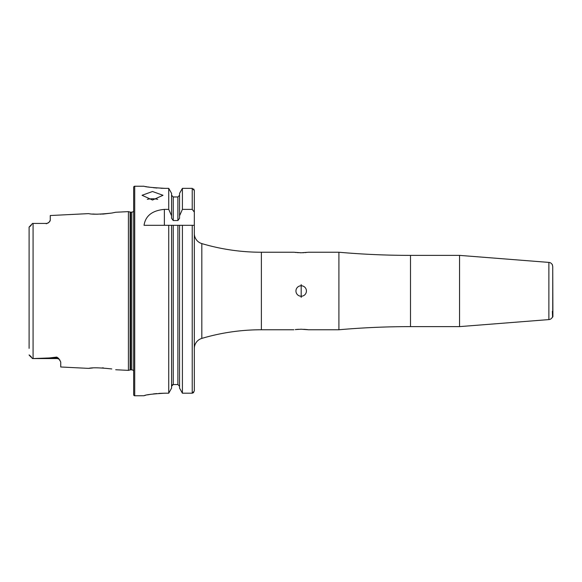 <?xml version="1.0" encoding="UTF-8"?>
<svg xmlns="http://www.w3.org/2000/svg" width="582" height="582" viewBox="0 0 582 582"><rect width="100%" height="100%" fill="white"/><g stroke="black" fill="none" stroke-linecap="round" stroke-linejoin="round"><path stroke-width="0.87" d="M111.766 368.944L111.795 368.952C99.893 367.649 92.189 367.46 88.653 368.384L60.739 366.987L60.739 361.968L58.636 358.403A3.979 3.739 0 0 0 56.76 357.959L56.76 357.086L58.636 358.403M103.567 367.933L102.33 367.86M133.664 371.032A2.088 2.088 0 0 0 131.779 369.854L130.652 369.854A2.095 2.095 0 0 0 130.113 369.926L130.113 212.074L128.418 211.622L115.709 212.255L111.744 213.056C99.9 214.351 92.203 214.54 88.646 213.616L50.263 215.536L50.263 220.294L48.99 222.36A3.979 3.979 0 0 1 46.284 223.423L32.556 223.43L46.284 223.423M152.52 191.507L142.044 195.29L152.52 200.026L162.996 195.29L152.52 191.507M157.737 199.342A10.476 4.263 0 0 0 152.52 198.782A10.476 4.263 0 0 0 147.304 199.342M552.74 270.572L552.9 316.601L552.587 317.197L552.354 311.341M552.74 309.937L552.74 272.063L552.74 309.937M338.906 252.239L338.906 329.761A817.201 817.201 0 0 1 410.506 326.618L410.506 255.382A817.201 817.201 0 0 1 338.906 252.239L308.518 252.239L301.185 252.77L293.852 252.239L261.376 252.239A209.542 209.542 0 0 1 201.823 243.596A10.476 10.476 0 0 1 194.323 233.549L194.323 278.429M552.587 317.197L552.333 317.212A4.19 4.19 0 0 1 548.877 319.591L459.554 326.618L459.554 255.382L410.506 255.382M459.554 326.618L410.506 326.618M552.449 265.057A4.19 4.19 0 0 0 548.877 262.409L459.554 255.382M298.544 329.303L297.337 329.383M297.242 329.39L296.187 329.485M295.249 329.587L301.185 329.23L308.518 329.761L338.906 329.761M301.185 285.762A5.238 5.238 0 0 0 295.947 291A5.238 5.238 0 0 0 301.185 296.238A5.238 5.238 0 0 0 306.423 291A5.238 5.238 0 0 0 301.185 285.762M301.185 297.409L301.185 284.591L301.185 297.409M295.241 252.413L296.187 252.515M297.358 252.624L298.377 252.69M299.846 252.748L301.185 252.77M59.997 360.243A3.979 3.979 0 0 0 56.76 358.577L32.556 358.577L49.332 357.959L56.76 357.086M32.556 223.43L29.1 227.082L29.1 233.651M48.99 222.36L46.284 223.764M293.852 329.761L261.376 329.761L261.376 252.239M194.323 303.571L194.323 348.451A10.476 10.476 0 0 1 201.823 338.404A209.542 209.542 0 0 1 261.376 329.761M134.711 186.233A1.048 1.048 0 0 0 133.664 187.28L133.664 394.72A1.048 1.048 0 0 0 134.711 395.767L134.711 186.233L144.03 186.233C145.267 186.931 152.251 187.637 164.982 188.35L168.729 188.35L171.566 193.362L168.729 188.35L168.729 209.382L171.566 215.784L171.566 193.362M131.779 369.854L131.779 212.146A2.088 2.088 0 0 0 133.664 210.968M131.779 212.146L130.652 212.146A2.095 2.095 0 0 1 130.113 212.074M130.113 369.926L128.418 370.378L128.418 211.622M115.709 369.745L128.418 370.378M552.74 315.306L552.74 266.694M168.729 209.382L164.371 209.382C152.28 210.495 145.5 215.806 144.03 225.307L168.729 225.307L168.729 393.199L171.566 388.165L168.729 393.199L164.982 393.199C152.258 393.941 145.274 394.792 144.03 395.745L134.711 395.767M145.631 186.538L146.526 186.698M147.595 186.887L150.149 187.28M153.328 187.688L156.951 188.03M160.93 188.27L164.982 188.35M144.03 395.745L144.423 395.593M144.94 395.447L145.638 395.28M147.581 394.865L150.134 394.4M153.328 393.934L156.849 393.563M158.879 393.403L164.982 393.199M29.1 348.349L29.1 227.082M50.263 220.294L49.921 221.276M92.625 214.023L97.31 214.234M100.715 214.212L101.144 214.198M102.541 214.132L111.708 213.063M92.625 367.977L88.653 368.384M31.144 356.635L29.1 354.918L32.556 358.57L29.224 355.238L32.556 358.577M171.566 388.165L171.566 225.307L168.729 225.307L194.323 225.307L194.323 391.053L192.227 393.199L182.406 393.199L179.569 388.165L179.569 225.307M179.569 388.165L182.406 393.199L182.406 225.307L177.896 225.307L177.896 384.535L179.569 386.266L177.896 384.535L173.24 384.535L171.566 386.266M171.566 215.784L171.566 218.257L173.24 220.534L177.896 220.534L179.569 218.257L179.569 193.362L182.406 188.35L179.569 193.362M179.569 195.254L177.896 196.971L173.24 196.971L171.566 195.254M172.046 385.051L172.592 384.673M179.569 215.784L182.406 209.382L182.406 188.35L192.227 188.35L194.323 190.489L194.323 233.549M182.406 209.382L192.227 209.382L194.323 212.088L194.323 190.489L193.719 188.983M182.406 393.199L192.227 393.199L193.711 392.574M194.323 212.088L194.323 225.307M194.323 391.053L194.323 382.985M307.878 329.674L307.274 329.601M307.092 329.579L303.833 329.303M302.567 252.748L303.819 252.697M305.099 252.617L306.168 252.523M552.333 264.788L552.733 266.491M552.463 264.795L552.442 265.217M548.877 319.591L548.877 262.409M56.76 358.577L56.76 357.959L49.332 357.959M130.652 369.854L130.652 212.146M33.079 358.57L33.079 223.43M173.24 384.535L173.24 225.307M192.227 393.199L192.227 225.307M173.24 220.534L173.24 196.971M177.896 220.534L177.896 196.971M192.227 209.382L192.227 188.35M201.823 338.404L201.823 243.596M164.371 209.382L164.371 225.307M29.711 226.718L31.144 225.365"/></g></svg>
